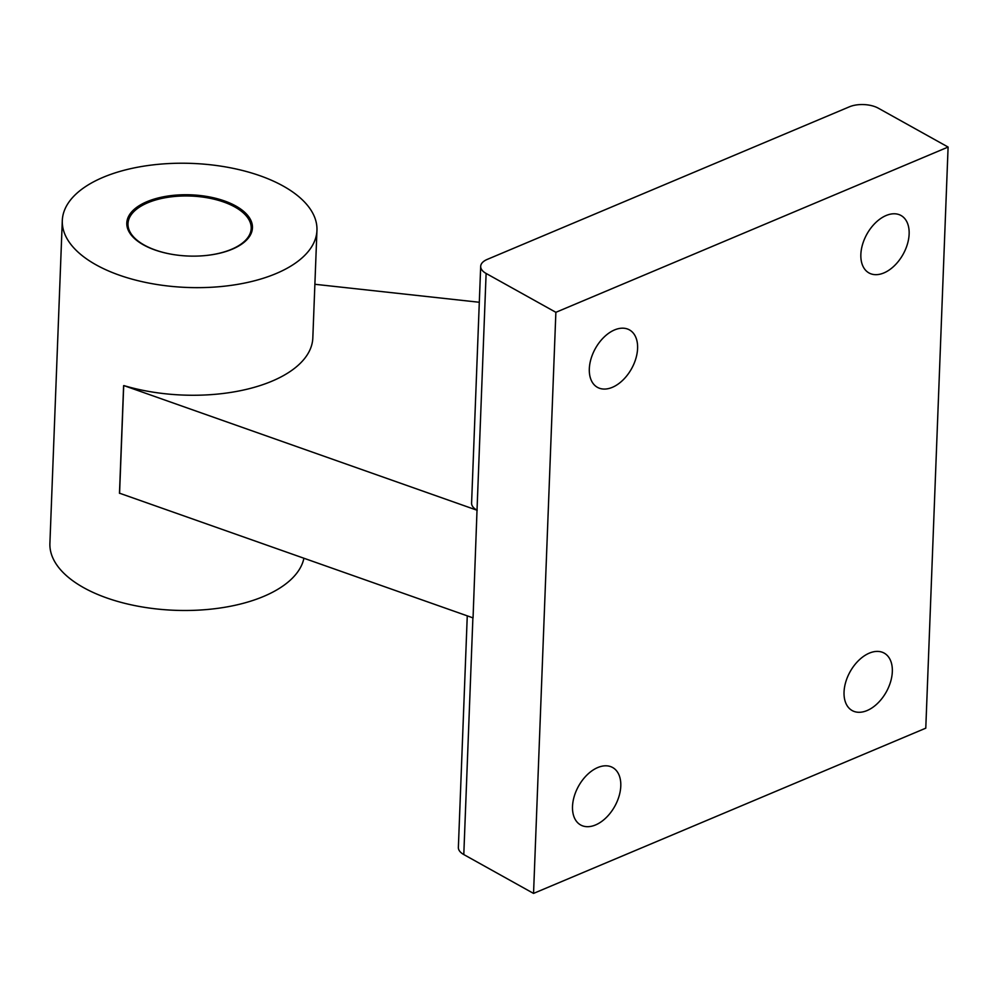 <?xml version="1.0" encoding="UTF-8"?>
<svg xmlns="http://www.w3.org/2000/svg" width="998" height="998" viewBox="0 0 998 998"><rect width="100%" height="100%" fill="white"/><g stroke="black" fill="none" stroke-linecap="round" stroke-linejoin="round"><path stroke-width="1.5" d="M467.264 615.866L458.369 847.439A20.471 9.968 2.2 0 0 463.796 854.562L533.543 893.41L925.782 728.166L948.1 147.055L878.352 108.208A20.471 9.968 2.2 0 0 849.435 106.798L487.261 259.393A20.471 9.968 2.2 0 0 480.687 266.341A20.471 9.968 2.2 0 0 486.113 273.452L555.874 312.312L533.543 893.41M480.687 266.341L471.592 503.079A20.471 9.968 2.2 0 0 477.019 510.203L473.052 617.899L119.573 493.212M860.862 254.39A32.884 20.721 -60.9 0 1 875.583 222.729A32.884 20.721 -60.9 0 1 901.007 215.493A32.884 20.721 -60.9 0 1 903.103 254.303A32.884 20.721 -60.9 0 1 868.996 272.953A32.884 20.721 -60.9 0 1 860.862 254.39M589.319 368.798A32.884 20.721 -60.9 0 1 604.039 337.124A32.884 20.721 -60.9 0 1 629.464 329.901A32.884 20.721 -60.9 0 1 631.559 368.711A32.884 20.721 -60.9 0 1 597.453 387.349A32.884 20.721 -60.9 0 1 589.319 368.798M844.046 692.013A32.884 20.721 -60.9 0 1 858.767 660.352A32.884 20.721 -60.9 0 1 884.191 653.116A32.884 20.721 -60.9 0 1 886.299 691.926A32.884 20.721 -60.9 0 1 852.192 710.576A32.884 20.721 -60.9 0 1 844.046 692.013M572.515 806.421A32.884 20.721 -60.9 0 1 587.223 774.747A32.884 20.721 -60.9 0 1 612.647 767.524A32.884 20.721 -60.9 0 1 614.756 806.334A32.884 20.721 -60.9 0 1 580.649 824.972A32.884 20.721 -60.9 0 1 572.515 806.421M555.874 312.312L948.1 147.055M479.314 302.269L314.881 284.28M477.194 510.29L123.914 385.602A127.42 62.063 2.2 0 0 312.823 337.935L316.952 230.326A127.42 62.063 2.2 0 0 283.158 186.027A127.42 62.063 2.2 0 0 144.336 166.067A127.42 62.063 2.2 0 0 62.3 220.546A127.42 62.063 2.2 0 0 187.25 287.461A127.42 62.063 2.2 0 0 316.952 230.326M62.3 220.546L49.9 543.386A127.42 62.063 2.2 0 0 169.535 610.04A127.42 62.063 2.2 0 0 303.903 558.319M235.79 205.987A62.886 30.639 2.2 0 0 136.127 207.784A62.886 30.639 2.2 0 0 172.255 254.378A62.886 30.639 2.2 0 0 204.727 255.625A62.886 30.639 2.2 0 0 235.79 205.987M204.565 255.638A61.651 30.027 2.2 0 0 251.209 228.417A61.651 30.027 2.2 0 0 234.867 206.985A61.651 30.027 2.2 0 0 167.689 197.33A61.651 30.027 2.2 0 0 127.993 223.689A61.651 30.027 2.2 0 0 172.417 254.403M472.89 617.849L463.796 854.562M486.113 273.452L477.019 510.203M123.702 385.764L119.573 493.374M123.615 385.677L119.473 493.286"/></g></svg>
